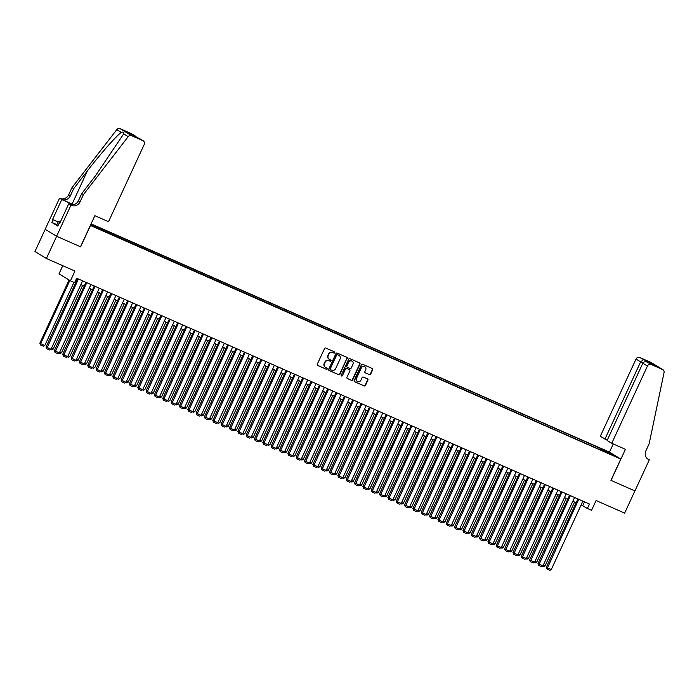 <?xml version="1.0" encoding="UTF-8"?>
<svg xmlns="http://www.w3.org/2000/svg" width="699" height="699" viewBox="0 0 699 699"><rect width="100%" height="100%" fill="white"/><g stroke="black" fill="none" stroke-linecap="round" stroke-linejoin="round"><path stroke-width="1.05" d="M334.742 352.724A0.673 0.629 121.4 0 0 334.454 351.859L325.751 348.032A0.961 0.891 121.4 0 0 324.537 348.539L317.285 364.231A0.961 0.891 121.4 0 0 317.696 365.463L326.398 369.299A0.673 0.629 121.4 0 0 327.027 368.111A0.673 0.629 121.4 0 0 326.957 368.076L325.83 367.578A3.076 2.857 121.4 0 1 324.502 363.637L325.105 362.327A3.076 2.857 121.4 0 1 329.019 360.693L330.138 361.191A0.673 0.629 121.4 0 0 330.776 360.002A0.673 0.629 121.4 0 0 330.706 359.968L329.579 359.469A3.076 2.857 121.4 0 1 328.25 355.529L328.853 354.218A3.076 2.857 121.4 0 1 332.759 352.584L333.886 353.082A0.673 0.629 121.4 0 0 334.742 352.724M329.115 359.207A3.076 2.857 121.4 0 1 327.936 355.337L328.547 354.035A3.076 2.857 121.4 0 1 332.453 352.392L333.58 352.89A0.673 0.629 121.4 0 0 334.332 351.807M317.46 365.306L326.084 369.107A0.673 0.629 121.4 0 0 326.844 368.024M325.367 367.316A3.076 2.857 121.4 0 1 324.196 363.445L324.799 362.143A3.076 2.857 121.4 0 1 328.705 360.501L329.832 360.999A0.673 0.629 121.4 0 0 330.592 359.915M603.438 449.597L607.274 451.51L603.438 449.597M369.448 374.664A0.961 0.891 121.4 0 0 370.662 374.157L372.698 369.754A0.961 0.891 121.4 0 0 372.287 368.522L362.624 364.266A0.961 0.891 121.4 0 0 361.4 364.782L354.157 380.474A0.961 0.891 121.4 0 0 354.568 381.706L364.231 385.953A0.961 0.891 121.4 0 0 365.446 385.446L367.91 380.125A0.961 0.891 121.4 0 0 367.491 378.893L363.358 377.076A0.961 0.891 121.4 0 0 362.134 377.582L360.92 380.221A2.569 2.385 121.4 0 1 357.39 381.453A2.569 2.385 121.4 0 1 356.542 378.29L361.313 367.962A2.569 2.385 121.4 0 1 364.843 366.73A2.569 2.385 121.4 0 1 365.691 369.893L364.895 371.615A0.961 0.891 121.4 0 0 365.306 372.847L369.133 374.481A0.961 0.891 121.4 0 0 370.356 373.965L372.392 369.561A0.961 0.891 121.4 0 0 372.209 368.487M90.468 225.524L80.621 246.834L56.645 236.279L46.387 258.481L74.942 271.063L70.433 280.832L74.601 282.667L76.654 278.228L589.449 504.031L587.396 508.47L591.564 510.305L596.081 500.536L624.644 513.118L634.902 490.908L610.926 480.353L620.773 459.042L90.346 225.454M347.246 358.543A0.961 0.891 121.4 0 0 346.826 357.311L337.171 353.056A0.961 0.891 121.4 0 0 335.948 353.572L328.696 369.264A0.961 0.891 121.4 0 0 329.115 370.496L338.77 374.743A0.961 0.891 121.4 0 0 339.994 374.236L346.94 358.351A0.961 0.891 121.4 0 0 346.756 357.276M349.902 358.666L359.557 362.912A0.961 0.891 121.4 0 1 359.976 364.144L352.724 379.837A0.961 0.891 121.4 0 1 351.501 380.352L347.368 378.535A0.961 0.891 121.4 0 1 346.949 377.303L349.893 370.933A0.961 0.891 121.4 0 0 349.474 369.701L346.739 368.495A0.961 0.891 121.4 0 0 345.516 369.011L342.449 375.634A0.673 0.629 121.4 0 1 341.531 375.957A0.673 0.629 121.4 0 1 341.304 375.127L348.679 359.172A0.961 0.891 121.4 0 1 349.902 358.666M46.387 258.481L34.95 251.5L45.208 229.307M91.088 223.846L609.336 452.061L620.773 459.042M597.453 448.566L598.038 447.29L92.74 224.781L94.907 226.1L94.837 226.869M598.038 447.29L614.072 455.512L604.897 451.475L607.064 452.795L90.564 224.991M90.87 224.327L94.907 226.1M62.761 265.699L58.996 273.851L70.433 280.832M581.149 504.931L587.396 508.47M74.907 282.012L75.859 282.431M80.857 284.633L84.203 286.101M89.192 288.303L92.539 289.779M97.528 291.972L100.874 293.449M105.864 295.642L109.21 297.119M114.208 299.321L117.554 300.788M122.543 302.99L125.89 304.458M130.879 306.66L134.225 308.137M139.223 310.33L142.57 311.806M147.559 314L150.905 315.476M155.894 317.678L159.241 319.146M164.239 321.348L167.585 322.824M172.574 325.018L175.921 326.494M180.91 328.687L184.256 330.164M189.246 332.366L192.592 333.834M197.59 336.036L200.936 337.503M205.925 339.705L209.272 341.182M214.261 343.375L217.607 344.852M222.605 347.045L225.952 348.521M230.941 350.723L234.287 352.191M239.276 354.393L242.623 355.87M247.621 358.063L250.967 359.539M255.956 361.733L259.303 363.209M264.292 365.411L267.638 366.879M272.627 369.081L275.974 370.549M280.972 372.75L284.318 374.227M289.307 376.42L292.654 377.897M297.643 380.09L300.989 381.567M305.987 383.768L309.334 385.236M314.323 387.438L317.669 388.915M322.658 391.108L326.005 392.585M331.003 394.778L334.349 396.254M339.338 398.456L342.685 399.924M347.674 402.126L351.02 403.594M356.009 405.796L359.356 407.272M364.354 409.465L367.7 410.942M372.689 413.135L376.036 414.612M381.025 416.814L384.371 418.282M389.369 420.483L392.716 421.951M397.705 424.153L401.051 425.63M406.04 427.823L409.387 429.3M414.385 431.501L417.731 432.969M422.72 435.171L426.067 436.639M431.056 438.841L434.402 440.318M439.391 442.511L442.738 443.987M447.736 446.18L451.082 447.657M456.071 449.859L459.418 451.327M464.407 453.529L467.753 454.997M472.751 457.198L476.098 458.675M481.087 460.868L484.433 462.345M489.422 464.547L492.769 466.015M497.767 468.216L501.113 469.684M506.102 471.886L509.449 473.363M514.438 475.556L517.784 477.033M522.773 479.226L526.12 480.702M531.118 482.904L534.464 484.372M539.453 486.574L542.8 488.042M547.789 490.244L551.135 491.72M556.133 493.913L559.48 495.39M564.469 497.592L567.815 499.06M572.804 501.262L576.151 502.73M584.513 501.856L582.765 505.639M600.1 449.728L600.205 448.609M609.371 452.646L608.707 453.153M328.88 370.339L338.465 374.559A0.961 0.891 121.4 0 0 339.688 374.044L346.94 358.351M330.452 369.588L330.269 369.483A0.673 0.629 121.4 0 1 329.98 368.618L336.341 354.847A0.673 0.629 121.4 0 1 337.198 354.489L337.512 354.673A0.673 0.629 121.4 0 0 336.656 355.031L330.286 368.81A0.673 0.629 121.4 0 0 330.583 369.666L331.763 370.19A3.076 2.857 121.4 0 0 335.677 368.556L340.029 359.137A3.076 2.857 121.4 0 0 338.386 355.013L339.006 355.363M338.849 355.275A3.076 2.857 121.4 0 0 338.7 355.171L337.512 354.673M337.198 354.489L338.386 355.013M347.132 378.377L351.195 380.16A0.961 0.891 121.4 0 0 352.41 379.653L359.662 363.961A0.961 0.891 121.4 0 0 359.487 362.886M349.351 369.631A0.961 0.891 121.4 0 0 349.168 369.518L346.424 368.303A0.961 0.891 121.4 0 0 345.201 368.819L342.449 375.634M341.392 375.835A0.673 0.629 121.4 0 0 342.143 375.442M352.943 364.328A2.569 2.385 121.4 0 0 352.095 361.173A2.569 2.385 121.4 0 0 348.565 362.405L346.879 366.04A0.961 0.891 121.4 0 0 347.298 367.272L350.042 368.478A0.961 0.891 121.4 0 0 351.265 367.971L352.943 364.328M351.938 361.086A2.569 2.385 121.4 0 0 348.259 362.213L348.565 362.405M347.106 367.158L346.992 367.089A0.961 0.891 121.4 0 1 346.573 365.857L348.259 362.213M365.079 372.689L369.133 374.481M364.686 366.643A2.569 2.385 121.4 0 0 360.999 367.779L361.313 367.962M357.241 381.348A2.569 2.385 121.4 0 1 356.228 378.107L360.999 367.779M354.332 381.549L363.917 385.769A0.961 0.891 121.4 0 0 365.14 385.254L367.595 379.941A0.961 0.891 121.4 0 0 367.421 378.858M69.061 279.993L39.86 343.192L40.638 343.663L69.839 280.465M73.963 282.387L44.806 345.498L43.417 346.232L40.498 344.948L39.86 343.192M40.498 344.948L40.638 343.663L44.806 345.498M82.604 280.841L50.983 349.273L46.047 346.966L46.676 348.722L78.437 279.006M77.606 278.648L46.047 346.966M50.983 349.273L49.594 350.007L46.676 348.722M57.973 225.716L56.706 225.069L58.349 221.522L60.359 221.915M60.123 222.422L58.349 221.522M83.417 194.628L81.722 193.597L95.466 175.807L123.697 133.867C124.212 132.198 123.408 131.718 121.303 132.408C116.462 135.676 100.455 153.85 87.41 170.897L73.675 188.678L70.389 195.781A6.859 6.37 -58.6 0 1 61.678 199.433L59.529 198.193L45.164 229.281L56.602 236.262L80.49 246.782L94.854 215.694L108.528 221.714L144.23 144.448A2.936 2.726 121.4 0 0 142.963 140.682L131.578 135.676A2.936 2.726 121.4 0 0 128.214 136.628L83.417 194.628L80.132 201.731A6.859 6.37 -58.6 0 1 71.429 205.384L70.966 205.174L56.602 236.262M73.675 188.678L71.98 187.647L68.703 194.75A6.859 6.37 -58.6 0 1 59.992 198.402M71.429 205.384L69.734 204.344A6.859 6.37 -58.6 0 0 78.445 200.7L81.722 193.597M142.963 140.682L128.301 132.915L135.222 135.956L131.526 133.701L120.149 128.695L131.578 135.676M121.303 132.408L116.777 129.647L71.98 187.647M70.966 205.174L68.729 203.811L59.537 223.706L59.039 223.4L59.564 223.636M56.899 224.65L51.84 222.422L57.807 226.065L59.039 223.4M51.84 222.422L53.072 219.757L52.582 219.46L61.774 199.565L59.529 198.193M73.482 204.72A11.018 0.507 24.8 0 0 72.652 204.353L61.774 199.565M68.729 203.811L70.686 204.676M73.613 204.693A12.757 0.585 24.8 0 0 72.102 204.021L61.678 199.433M116.777 129.647A2.936 2.726 -58.6 0 1 120.149 128.695M131.526 133.701A2.936 2.726 -58.6 0 1 131.823 133.858L136.978 137.415M52.582 219.46L58.166 221.915M58.131 221.985L53.072 219.757M139.267 138.428L143.26 140.84M128.301 132.915L132.478 135.44M611.739 443.306L647.44 366.04L642.827 363.218L607.116 440.484L611.739 443.306L625.413 449.326L611.048 480.414L634.937 490.934L649.301 459.846L647.195 458.561M607.265 440.178L600.301 436.325L636.011 359.059A2.936 2.726 -58.6 0 1 639.742 357.495L651.119 362.501A2.936 2.726 -58.6 0 1 651.424 362.659L662.862 369.64A2.936 2.726 121.4 0 1 664.05 372.584L649.161 443.751L645.885 450.855A6.859 6.37 121.4 0 0 648.148 459.278A6.859 6.37 121.4 0 0 648.847 459.645L649.301 459.846M639.742 357.495L654.404 365.262L647.484 362.222L651.18 364.476L662.556 369.483L651.119 362.501M609.458 452.131L613.233 443.961M604.923 439.147L640.625 361.872L636.011 359.059M651.18 364.476A2.936 2.726 121.4 0 0 647.44 366.04M643.429 359.749L640.625 361.872L642.993 362.912M650.358 362.798L649.214 362.982M642.827 363.218C643.779 361.715 645.334 361.383 647.484 362.222L654.229 365.184M82.604 285.402L53.141 349.168L51.752 349.902L50.678 349.43M51.385 348.399L53.141 349.168M90.94 289.071L61.477 352.838L60.088 353.58L59.013 353.109M59.73 352.069L61.477 352.838M99.284 292.741L69.821 356.507L68.423 357.25L67.357 356.778M68.065 355.739L69.821 356.507M107.62 296.42L78.157 360.186L76.768 360.92L75.693 360.448M76.401 359.408L78.157 360.186M90.94 284.519L59.328 352.943L54.382 350.636L55.011 352.392L86.772 282.684M85.951 282.317L54.382 350.636M59.328 352.943L57.93 353.677L55.011 352.392M99.275 288.189L67.663 356.612L62.718 354.306L63.356 356.062L95.108 286.354M94.286 285.987L62.718 354.306M67.663 356.612L66.274 357.355L63.356 356.062M107.62 291.859L75.999 360.282L71.062 357.975L71.691 359.74L103.452 290.024M102.622 289.666L71.062 357.975M75.999 360.282L74.61 361.025L71.691 359.74M115.955 295.528L84.334 363.961L79.398 361.645L80.027 363.41L111.788 293.694M110.966 293.335L79.398 361.645M84.334 363.961L82.945 364.695L80.027 363.41M115.955 300.089L86.493 363.856L85.103 364.59L84.029 364.118M84.745 363.087L86.493 363.856M124.291 299.207L92.679 367.63L87.733 365.324L88.371 367.08L120.123 297.363M119.302 297.005L87.733 365.324M92.679 367.63L91.289 368.364L88.371 367.08M124.3 303.759L94.837 367.525L93.439 368.268L92.373 367.788M93.081 366.757L94.837 367.525M132.635 302.877L101.014 371.3L96.069 368.993L96.707 370.75L128.459 301.042M127.637 300.675L96.069 368.993M101.014 371.3L99.625 372.034L96.707 370.75M132.635 307.429L103.172 371.195L101.783 371.938L100.708 371.466M101.416 370.426L103.172 371.195M140.971 306.546L109.35 374.97L104.413 372.663L105.042 374.428L136.803 304.712M135.982 304.345L104.413 372.663M109.35 374.97L107.961 375.713L105.042 374.428M140.971 311.107L111.508 374.874L110.119 375.608L109.044 375.136M109.76 374.096L111.508 374.874M149.306 310.216L117.694 378.64L112.749 376.333L113.378 378.098L145.139 308.381M144.317 308.023L112.749 376.333M117.694 378.64L116.296 379.382L113.378 378.098M149.315 314.777L119.844 378.543L118.454 379.277L117.38 378.806M118.096 377.766L119.844 378.543M157.642 313.886L126.03 382.318L121.084 380.011L121.722 381.768L153.474 312.051M152.653 311.693L121.084 380.011M126.03 382.318L124.64 383.052L121.722 381.768M157.651 318.447L128.188 382.213L126.799 382.947L125.724 382.475M126.432 381.444L128.188 382.213M165.986 317.564L134.365 385.988L129.429 383.681L130.058 385.437L161.819 315.73M160.988 315.363L129.429 383.681M134.365 385.988L132.976 386.722L130.058 385.437M165.986 322.117L136.523 385.883L135.134 386.626L134.059 386.154M134.767 385.114L136.523 385.883M174.322 321.234L142.71 389.658L137.764 387.351L138.393 389.107L170.154 319.399M169.333 319.032L137.764 387.351M142.71 389.658L141.312 390.392L138.393 389.107M174.322 325.786L144.859 389.553L143.47 390.295L142.395 389.824M143.112 388.784L144.859 389.553M182.657 324.904L151.045 393.327L146.1 391.021L146.738 392.786L178.49 323.069M177.668 322.711L146.1 391.021M151.045 393.327L149.656 394.07L146.738 392.786M182.666 329.465L153.203 393.231L151.805 393.965L150.739 393.493M151.447 392.454L153.203 393.231M191.002 328.574L159.381 397.006L154.444 394.69L155.073 396.455L186.834 326.739M186.004 326.381L154.444 394.69M159.381 397.006L157.991 397.74L155.073 396.455M191.002 333.135L161.539 396.901L160.15 397.635L159.075 397.163M159.783 396.132L161.539 396.901M199.337 332.252L167.716 400.676L162.78 398.369L163.409 400.125L195.17 330.409M194.348 330.05L162.78 398.369M167.716 400.676L166.327 401.409L163.409 400.125M199.337 336.804L169.874 400.571L168.485 401.313L167.411 400.833M168.127 399.802L169.874 400.571M207.673 335.922L176.061 404.345L171.115 402.039L171.753 403.795L203.505 334.087M202.684 333.72L171.115 402.039M176.061 404.345L174.671 405.079L171.753 403.795M207.682 340.474L178.219 404.24L176.821 404.983L175.755 404.511M176.463 403.472L178.219 404.24M216.017 339.592L184.396 408.015L179.451 405.708L180.089 407.473L211.841 337.757M211.019 337.39L179.451 405.708M184.396 408.015L183.007 408.758L180.089 407.473M216.017 344.153L186.554 407.919L185.165 408.653L184.09 408.181M184.798 407.141L186.554 407.919M224.353 343.261L192.732 411.685L187.795 409.378L188.424 411.143L220.185 341.427M219.364 341.068L187.795 409.378M192.732 411.685L191.343 412.427L188.424 411.143M224.353 347.822L194.89 411.589L193.501 412.323L192.426 411.851M193.142 410.811L194.89 411.589M232.688 346.931L201.076 415.363L196.131 413.057L196.76 414.813L228.521 345.096M227.699 344.738L196.131 413.057M201.076 415.363L199.678 416.097L196.76 414.813M232.697 351.492L203.226 415.258L201.836 415.992L200.762 415.521M201.478 414.49L203.226 415.258M241.024 350.61L209.412 419.033L204.466 416.726L205.104 418.483L236.856 348.775M236.035 348.408L204.466 416.726M209.412 419.033L208.022 419.767L205.104 418.483M241.033 355.162L211.57 418.928L210.181 419.671L209.106 419.199M209.814 418.159L211.57 418.928M249.368 354.279L217.747 422.703L212.811 420.396L213.44 422.152L245.2 352.445M244.37 352.078L212.811 420.396M217.747 422.703L216.358 423.437L213.44 422.152M249.368 358.832L219.905 422.598L218.516 423.341L217.441 422.869M218.149 421.829L219.905 422.598M257.704 357.949L226.092 426.373L221.146 424.066L221.775 425.831L253.536 356.114M252.715 355.747L221.146 424.066M226.092 426.373L224.694 427.115L221.775 425.831M257.704 362.51L228.241 426.276L226.852 427.01L225.777 426.539M226.493 425.499L228.241 426.276M266.039 361.619L234.427 430.051L229.482 427.736L230.12 429.501L261.872 359.784M261.05 359.426L229.482 427.736M234.427 430.051L233.038 430.785L230.12 429.501M266.048 366.18L236.585 429.946L235.187 430.68L234.121 430.208M234.829 429.177L236.585 429.946M274.384 365.297L242.763 433.721L237.826 431.414L238.455 433.17L270.216 363.454M269.386 363.096L237.826 431.414M242.763 433.721L241.373 434.455L238.455 433.17M274.384 369.85L244.921 433.616L243.532 434.35L242.457 433.878M243.165 432.847L244.921 433.616M282.719 368.967L251.098 437.391L246.162 435.084L246.791 436.84L278.552 367.132M277.73 366.765L246.162 435.084M251.098 437.391L249.709 438.124L246.791 436.84M282.719 373.519L253.256 437.286L251.867 438.028L250.792 437.557M251.509 436.517L253.256 437.286M291.055 372.637L259.443 441.06L254.497 438.754L255.135 440.519L286.887 370.802M286.066 370.435L254.497 438.754M259.443 441.06L258.053 441.803L255.135 440.519M291.064 377.198L261.601 440.964L260.203 441.698L259.137 441.226M259.845 440.187L261.601 440.964M299.399 376.307L267.778 444.73L262.833 442.423L263.471 444.188L295.223 374.472M294.401 374.114L262.833 442.423M267.778 444.73L266.389 445.473L263.471 444.188M299.399 380.868L269.936 444.634L268.547 445.368L267.472 444.896M268.18 443.856L269.936 444.634M307.735 379.976L276.114 448.409L271.177 446.102L271.806 447.858L303.567 378.142M302.737 377.783L271.177 446.102M276.114 448.409L274.724 449.142L271.806 447.858M307.735 384.537L278.272 448.304L276.883 449.038L275.808 448.566M276.524 447.535L278.272 448.304M316.07 383.655L284.458 452.078L279.513 449.772L280.142 451.528L311.903 381.82M311.081 381.453L279.513 449.772M284.458 452.078L283.06 452.812L280.142 451.528M316.079 388.207L286.607 451.973L285.218 452.716L284.144 452.244M284.86 451.204L286.607 451.973M324.406 387.325L292.794 455.748L287.848 453.441L288.486 455.198L320.238 385.49M319.417 385.123L287.848 453.441M292.794 455.748L291.404 456.482L288.486 455.198M324.415 391.877L294.952 455.643L293.563 456.386L292.488 455.914M293.196 454.874L294.952 455.643M332.75 390.994L301.129 459.418L296.193 457.111L296.822 458.876L328.582 389.16M327.752 388.793L296.193 457.111M301.129 459.418L299.74 460.16L296.822 458.876M332.75 395.555L303.287 459.322L301.898 460.056L300.823 459.584M301.531 458.544L303.287 459.322M341.086 394.664L309.474 463.088L304.528 460.781L305.157 462.546L336.918 392.829M336.097 392.471L304.528 460.781M309.474 463.088L308.076 463.83L305.157 462.546M341.086 399.225L311.623 462.991L310.234 463.725L309.159 463.254M309.875 462.222L311.623 462.991M349.421 398.343L317.809 466.766L312.864 464.459L313.502 466.216L345.254 396.499M344.432 396.141L312.864 464.459M317.809 466.766L316.42 467.5L313.502 466.216M349.43 402.895L319.967 466.661L318.569 467.395L317.503 466.923M318.211 465.892L319.967 466.661M357.766 402.012L326.145 470.436L321.208 468.129L321.837 469.885L353.598 400.178M352.768 399.811L321.208 468.129M326.145 470.436L324.755 471.17L321.837 469.885M357.766 406.565L328.303 470.331L326.914 471.074L325.839 470.602M326.547 469.562L328.303 470.331M366.101 405.682L334.48 474.105L329.544 471.799L330.173 473.564L361.933 403.847M361.112 403.48L329.544 471.799M334.48 474.105L333.091 474.848L330.173 473.564M366.101 410.243L336.638 474.009L335.249 474.743L334.174 474.271M334.891 473.232L336.638 474.009M374.437 409.352L342.825 477.775L337.879 475.469L338.517 477.234L370.269 407.517M369.448 407.159L337.879 475.469M342.825 477.775L341.435 478.518L338.517 477.234M374.446 413.913L344.983 477.679L343.585 478.413L342.519 477.941M343.226 476.901L344.983 477.679M382.781 413.022L351.16 481.454L346.215 479.147L346.853 480.903L378.605 411.187M377.783 410.829L346.215 479.147M351.16 481.454L349.771 482.188L346.853 480.903M382.781 417.583L353.318 481.349L351.929 482.083L350.854 481.611M351.562 480.58L353.318 481.349M391.117 416.7L359.496 485.123L354.559 482.817L355.188 484.573L386.949 414.865M386.119 414.498L354.559 482.817M359.496 485.123L358.106 485.857L355.188 484.573M391.117 421.252L361.654 485.019L360.265 485.761L359.19 485.289M359.906 484.25L361.654 485.019M399.452 420.37L367.84 488.793L362.895 486.487L363.524 488.243L395.284 418.535M394.463 418.168L362.895 486.487M367.84 488.793L366.442 489.527L363.524 488.243M399.461 424.922L369.989 488.688L368.6 489.431L367.525 488.959M368.242 487.919L369.989 488.688M407.788 424.04L376.176 492.463L371.23 490.156L371.868 491.921L403.62 422.205M402.799 421.838L371.23 490.156M376.176 492.463L374.786 493.206L371.868 491.921M407.797 428.601L378.334 492.367L376.944 493.101L375.87 492.629M376.578 491.589L378.334 492.367M416.132 427.709L384.511 496.133L379.574 493.826L380.204 495.591L411.964 425.874M411.134 425.516L379.574 493.826M384.511 496.133L383.122 496.875L380.204 495.591M416.132 432.27L386.669 496.037L385.28 496.771L384.205 496.299M384.913 495.259L386.669 496.037M424.468 431.388L392.855 499.811L387.91 497.505L388.539 499.261L420.3 429.544M419.479 429.186L387.91 497.505M392.855 499.811L391.457 500.545L388.539 499.261M424.468 435.94L395.005 499.706L393.616 500.44L392.541 499.968M393.257 498.937L395.005 499.706M432.803 435.058L401.191 503.481L396.246 501.174L396.883 502.931L428.636 433.223M427.814 432.856L396.246 501.174M401.191 503.481L399.802 504.215L396.883 502.931M432.812 439.61L403.349 503.376L401.951 504.119L400.885 503.647M401.593 502.607L403.349 503.376M441.148 438.727L409.527 507.151L404.59 504.844L405.219 506.609L436.98 436.892M436.15 436.526L404.59 504.844M409.527 507.151L408.137 507.893L405.219 506.609M441.148 443.288L411.685 507.046L410.296 507.789L409.221 507.317M409.929 506.277L411.685 507.046M449.483 442.397L417.862 510.82L412.926 508.514L413.555 510.279L445.315 440.562M444.494 440.204L412.926 508.514M417.862 510.82L416.473 511.563L413.555 510.279M449.483 446.958L420.02 510.724L418.631 511.458L417.556 510.986M418.273 509.947L420.02 510.724M457.819 446.067L426.207 514.499L421.261 512.192L421.899 513.948L453.651 444.232M452.83 443.874L421.261 512.192M426.207 514.499L424.817 515.233L421.899 513.948M457.828 450.628L428.365 514.394L426.967 515.128L425.901 514.656M426.608 513.625L428.365 514.394M466.163 449.745L434.542 518.169L429.597 515.862L430.234 517.618L461.987 447.91M461.165 447.543L429.597 515.862M434.542 518.169L433.153 518.903L430.234 517.618M466.163 454.298L436.7 518.064L435.311 518.807L434.236 518.326M434.944 517.295L436.7 518.064M474.499 453.415L442.878 521.838L437.941 519.532L438.57 521.288L470.331 451.58M469.501 451.213L437.941 519.532M442.878 521.838L441.488 522.572L438.57 521.288M474.499 457.967L445.036 521.734L443.647 522.476L442.572 522.004M443.288 520.965L445.036 521.734M482.834 457.085L451.222 525.508L446.277 523.202L446.906 524.966L478.666 455.25M477.845 454.883L446.277 523.202M451.222 525.508L449.824 526.251L446.906 524.966M482.843 461.646L453.371 525.412L451.982 526.146L450.907 525.674M451.624 524.634L453.371 525.412M491.17 460.755L459.558 529.178L454.612 526.871L455.25 528.636L487.002 458.92M486.181 458.561L454.612 526.871M459.558 529.178L458.168 529.921L455.25 528.636M491.179 465.316L461.716 529.082L460.326 529.816L459.252 529.344M459.959 528.304L461.716 529.082M499.514 464.433L467.893 532.856L462.956 530.55L463.586 532.306L495.346 462.589M494.516 462.231L462.956 530.55M467.893 532.856L466.504 533.59L463.586 532.306M499.514 468.985L470.051 532.752L468.662 533.486L467.587 533.014M468.295 531.983L470.051 532.752M507.85 468.103L476.237 536.526L471.292 534.219L471.921 535.976L503.682 466.268M502.861 465.901L471.292 534.219M476.237 536.526L474.839 537.26L471.921 535.976M507.85 472.655L478.387 536.421L476.998 537.164L475.923 536.692M476.639 535.652L478.387 536.421M516.185 471.773L484.573 540.196L479.628 537.889L480.265 539.654L512.018 469.938M511.196 469.571L479.628 537.889M484.573 540.196L483.184 540.939L480.265 539.654M516.194 476.334L486.731 540.091L485.333 540.834L484.267 540.362M484.975 539.322L486.731 540.091M524.53 475.442L492.909 543.866L487.972 541.559L488.601 543.324L520.353 473.607M519.532 473.249L487.972 541.559M492.909 543.866L491.519 544.608L488.601 543.324M524.53 480.003L495.067 543.77L493.677 544.504L492.603 544.032M493.311 542.992L495.067 543.77M532.865 479.112L501.244 547.544L496.307 545.229L496.937 546.994L528.697 477.277M527.876 476.919L496.307 545.229M501.244 547.544L499.855 548.278L496.937 546.994M532.865 483.673L503.402 547.439L502.013 548.173L500.938 547.701M501.655 546.67L503.402 547.439M541.201 482.791L509.588 551.214L504.643 548.907L505.281 550.663L537.033 480.956M536.212 480.589L504.643 548.907M509.588 551.214L508.199 551.948L505.281 550.663M541.209 487.343L511.747 551.109L510.349 551.852L509.283 551.371M509.99 550.34L511.747 551.109M549.545 486.46L517.924 554.884L512.979 552.577L513.616 554.333L545.369 484.625M544.547 484.258L512.979 552.577M517.924 554.884L516.535 555.618L513.616 554.333M549.545 491.013L520.082 554.779L518.693 555.522L517.618 555.05M518.326 554.01L520.082 554.779M557.881 490.13L526.26 558.553L521.323 556.247L521.952 558.012L553.713 488.295M552.883 487.928L521.323 556.247M526.26 558.553L524.87 559.296L521.952 558.012M557.881 494.691L528.418 558.457L527.029 559.191L525.954 558.719M526.67 557.68L528.418 558.457M566.216 493.8L534.604 562.223L529.659 559.916L530.288 561.681L562.048 491.965M561.227 491.607L529.659 559.916M534.604 562.223L533.206 562.966L530.288 561.681M566.225 498.361L536.753 562.127L535.364 562.861L534.289 562.389M535.006 561.349L536.753 562.127M574.552 497.478L542.94 565.902L537.994 563.595L538.632 565.351L570.384 495.635M569.563 495.276L537.994 563.595M542.94 565.902L541.55 566.636L538.632 565.351M574.561 502.031L545.098 565.797L543.708 566.531L542.634 566.059M543.341 565.028L545.098 565.797M582.896 501.148L551.275 569.571L546.338 567.265L546.967 569.021L578.728 499.313M577.898 498.946L546.338 567.265M551.275 569.571L549.886 570.305L546.967 569.021M70.389 195.781L68.703 194.75M78.445 200.7L80.132 201.731M128.214 136.628L123.697 133.867M87.41 170.897L72.102 204.021M72.425 204.851L72.652 204.353M647.501 458.824L648.847 459.645M132.426 135.414L139.346 138.463"/></g></svg>
